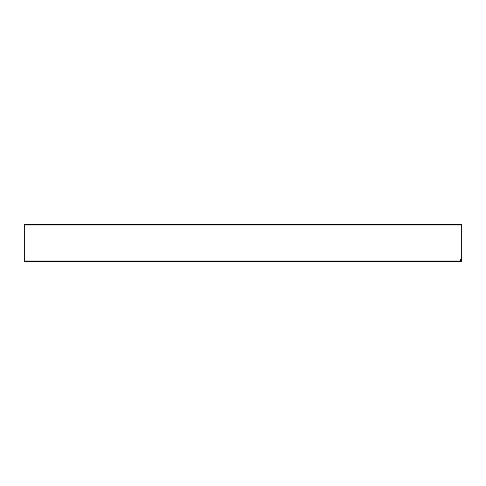<?xml version="1.0" encoding="UTF-8"?>
<svg xmlns="http://www.w3.org/2000/svg" width="486" height="486" viewBox="0 0 486 486"><rect width="100%" height="100%" fill="white"/><g stroke="black" fill="none" stroke-linecap="round" stroke-linejoin="round"><path stroke-width="0.73" d="M24.871 224.417L461.129 224.417L461.7 224.988L24.3 224.988L24.871 224.417M460.345 261.012L459.78 261.583L24.871 261.583L24.3 261.012L460.345 261.012L460.345 259.153L460.91 259.153L460.91 261.012L461.7 261.012L461.7 224.988M24.3 261.012L24.3 224.988M460.91 259.153L460.345 259.153M459.78 261.583L460.91 261.012M461.7 261.012L461.129 261.583L460.339 261.583"/></g></svg>
